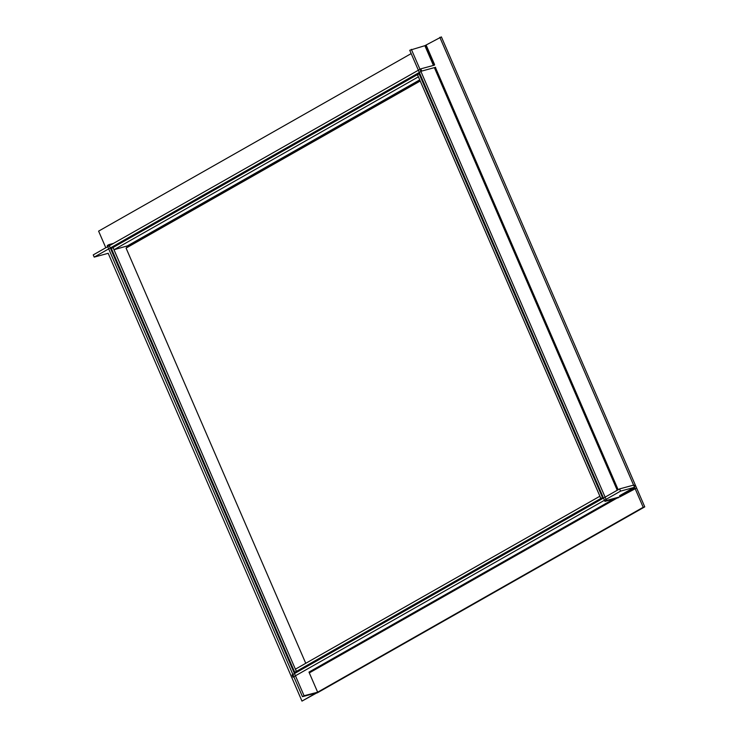 <?xml version="1.0" encoding="UTF-8"?>
<svg xmlns="http://www.w3.org/2000/svg" width="738" height="738" viewBox="0 0 738 738"><rect width="100%" height="100%" fill="white"/><g stroke="black" fill="none" stroke-linecap="round" stroke-linejoin="round"><path stroke-width="1.11" d="M112.942 247.571L111.337 248.485L294.739 672.318L296.353 671.405L113.034 247.544M298.466 671.303L294.739 672.318M300.08 670.39L296.353 671.405M126.336 246.391L127.314 247.387M419.784 73.496L417.376 74.658L418.428 76.844M420.07 80.645L128.218 246.409A0.729 0.47 60.4 0 0 127.462 245.874L113.984 249.739L113.025 247.525L417.376 74.658M113.984 249.739L418.335 76.872M603.195 497.329L600.861 498.445L603.38 497.763M419.064 73.699L602.476 497.532M417.459 74.612L600.861 498.445M300.154 670.344L296.436 671.359L295.477 669.135L599.828 496.268L600.787 498.491L296.436 671.359M603.389 497.781L600.787 498.491M305.753 663.305L126.069 248.088L420.226 81.014M619.606 488.907L620.566 491.121L634.099 487.449A0.729 0.47 -119.6 0 1 634.855 487.993L643.204 507.283L644.754 506.868L636.405 487.569A3.164 2.057 -119.6 0 0 633.139 485.235L619.606 488.907L292.064 674.938L293.023 677.161L293.927 676.912M620.566 491.121L293.023 677.161M315.569 693.111L317.22 692.908L644.754 506.868M643.204 507.283L315.661 693.323M433.418 65.424L424.867 45.682L409.728 50.267L604.939 501.379L618.472 497.707M411.343 49.345L606.553 500.465L604.939 501.379M606.553 500.465L620.086 496.794L619.606 495.687L634.099 487.449M424.867 45.682L441.389 36.9L636.599 488.012L620.086 496.794M439.83 37.324L635.04 488.436M304.084 695.75L302.469 696.663L316.187 692.982L301.971 701.1L318.429 692.013L304.084 695.75L108.864 244.638L113.523 243.374M302.469 696.663L107.259 245.551L108.864 244.638M301.971 701.1L108.172 253.245M107.73 253.438L108.052 253.309A3.164 2.057 60.4 0 1 107.73 253.438L94.206 257.11L421.739 71.069L435.272 67.398A3.164 2.057 -119.6 0 0 435.586 67.269L434.488 67.896M421.739 71.069L420.78 68.855L93.246 254.887L94.206 257.11M420.78 68.855L434.313 65.184A0.729 0.47 -119.6 0 0 434.488 64.391L426.14 45.092M105.802 247.756L98.606 231.132L411.177 53.597M419.728 79.87L127.462 245.874M317.608 692.078L308.973 672.115L613.822 498.971M309.314 672.899L617.079 498.085M619.938 496.462L634.855 487.993M617.245 490.244L434.47 67.859L435.272 67.398M618.149 489.728L435.383 67.37M434.414 65.138L425.817 45.276"/></g></svg>
